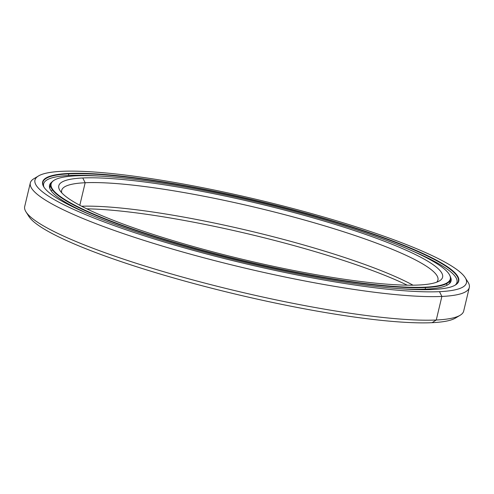 <?xml version="1.0" encoding="UTF-8"?>
<svg xmlns="http://www.w3.org/2000/svg" width="494" height="494" viewBox="0 0 494 494"><rect width="100%" height="100%" fill="white"/><g stroke="black" fill="none" stroke-linecap="round" stroke-linejoin="round"><path stroke-width="0.74" d="M446.28 283.791A205.492 30.165 -166.6 0 1 447.175 285.143M54.359 180.125A205.164 30.122 -166.6 0 1 76.045 175.827A205.164 30.122 13.4 0 0 153.85 236.008A205.164 30.122 13.4 0 0 425.34 287.162L425.544 287.557L425.34 287.162A205.164 30.122 -166.6 0 1 183.132 244.882A205.164 30.122 -166.6 0 1 54.359 180.125L53.976 180.353A205.492 30.165 13.4 0 0 182.953 245.215A205.492 30.165 13.4 0 0 425.544 287.557L425.167 289.138L425.544 287.557A205.492 30.165 -166.6 0 1 197.149 249.217A205.492 30.165 -166.6 0 1 50.728 184.182A205.492 30.165 -166.6 0 1 54.173 180.236M418.622 285.019A197.267 28.961 13.4 0 0 439.475 280.882A197.267 28.961 13.4 0 0 315.654 218.614A197.267 28.961 13.4 0 0 82.77 177.97L85.172 182.737A193.401 28.393 -166.6 0 1 307.583 220.904A193.401 28.393 -166.6 0 1 436.758 282.16A193.401 28.393 13.4 0 0 437.943 280.036A193.401 28.393 13.4 0 0 300.136 218.823A193.401 28.393 13.4 0 0 85.172 182.737L79.806 205.276L85.172 182.737A193.401 28.393 13.4 0 0 61.67 190.394A193.401 28.393 13.4 0 0 61.769 192.827A193.401 28.393 -166.6 0 1 85.172 182.737L82.77 177.97A197.267 28.961 13.4 0 0 59.922 190.462A197.267 28.961 13.4 0 0 213.272 251.965A197.267 28.961 13.4 0 0 418.622 285.019A197.267 28.961 -166.6 0 1 157.574 235.836A197.267 28.961 -166.6 0 1 82.77 177.97A197.267 28.961 -166.6 0 1 343.812 227.154A197.267 28.961 -166.6 0 1 418.622 285.019M81.615 206.233A193.401 28.393 -166.6 0 1 250.773 231.167A193.401 28.393 -166.6 0 1 413.003 285.18A193.401 28.393 13.4 0 0 250.773 231.167A193.401 28.393 13.4 0 0 81.615 206.233M86.79 208.832A197.267 28.961 -166.6 0 1 407.21 285.168A197.267 28.961 13.4 0 0 86.79 208.832M425.34 287.162A205.164 30.122 13.4 0 0 347.541 226.974A205.164 30.122 13.4 0 0 76.045 175.827A205.164 30.122 -166.6 0 1 289.614 210.203A205.164 30.122 -166.6 0 1 449.102 274.164A205.164 30.122 -166.6 0 1 425.34 287.162M449.219 274.349A205.492 30.165 -166.6 0 1 450.516 279.425A205.492 30.165 -166.6 0 1 425.544 287.557A205.492 30.165 13.4 0 0 449.336 274.541L449.102 274.164M51.129 190.795A205.492 30.165 -166.6 0 1 52.543 189.986M30.313 182.922L24.7 206.498A225.635 33.123 13.4 0 0 185.478 277.912A225.635 33.123 13.4 0 0 436.264 320.007L432.083 322.681L436.264 320.007A225.635 33.123 -166.6 0 1 201.385 282.198A225.635 33.123 -166.6 0 1 25.991 211.858L28.843 216.384A221.769 32.555 13.4 0 0 201.237 285.52A221.769 32.555 13.4 0 0 432.083 322.681A221.769 32.555 13.4 0 0 455.524 318.031L460.112 315.277A225.635 33.123 -166.6 0 1 436.264 320.007L441.883 296.437A225.635 33.123 -166.6 0 1 191.092 254.336A225.635 33.123 -166.6 0 1 30.313 182.922A225.635 33.123 -166.6 0 1 36.544 177.432M38.476 175.969L33.888 178.723A225.635 33.123 13.4 0 0 175.506 249.939A225.635 33.123 13.4 0 0 441.883 296.437L439.475 291.664A221.769 32.555 -166.6 0 1 177.667 245.969A221.769 32.555 -166.6 0 1 38.476 175.969A221.769 32.555 -166.6 0 1 61.917 171.319A221.769 32.555 13.4 0 0 146.014 236.373A221.769 32.555 13.4 0 0 439.475 291.664A221.769 32.555 13.4 0 0 355.377 226.61A221.769 32.555 13.4 0 0 61.917 171.319A221.769 32.555 -166.6 0 1 292.763 208.48A221.769 32.555 -166.6 0 1 465.157 277.616A221.769 32.555 -166.6 0 1 439.475 291.664L441.883 296.437A225.635 33.123 13.4 0 0 468.009 282.142L465.157 277.616M432.75 289.521A213.871 31.4 13.4 0 0 455.357 285.038A213.871 31.4 13.4 0 0 321.125 217.533A213.871 31.4 13.4 0 0 68.635 173.462L68.839 173.863A213.55 31.35 -166.6 0 1 320.452 217.724A213.55 31.35 -166.6 0 1 455.165 285.155A213.55 31.35 13.4 0 0 458.352 281.29A213.55 31.35 13.4 0 0 306.194 213.704A213.55 31.35 13.4 0 0 68.839 173.863L68.444 175.512L68.839 173.863A213.55 31.35 13.4 0 0 42.885 182.311A213.55 31.35 13.4 0 0 43.991 187.201A213.55 31.35 -166.6 0 1 68.839 173.863L68.635 173.462A213.871 31.4 13.4 0 0 43.873 187.01A213.871 31.4 13.4 0 0 210.123 253.688A213.871 31.4 13.4 0 0 432.75 289.521A213.871 31.4 -166.6 0 1 149.738 236.2A213.871 31.4 -166.6 0 1 68.635 173.462A213.871 31.4 -166.6 0 1 351.648 226.783A213.871 31.4 -166.6 0 1 432.75 289.521M441.883 296.437L436.264 320.007A225.635 33.123 13.4 0 0 463.687 311.078L469.3 287.502A225.635 33.123 -166.6 0 1 441.883 296.437M466.219 279.789A225.635 33.123 -166.6 0 1 469.3 287.502M457.456 316.568A221.769 32.555 -166.6 0 1 432.083 322.681A221.769 32.555 -166.6 0 1 195.124 283.896A221.769 32.555 -166.6 0 1 27.781 214.211M43.941 187.115A212.451 31.19 -166.6 0 1 43.645 183.867A212.451 31.19 -166.6 0 1 69.463 175.463A212.451 31.19 -166.6 0 1 99.924 176.099A212.451 31.19 13.4 0 0 69.463 175.463A212.451 31.19 13.4 0 0 43.941 187.115M426.001 289.107A206.393 30.301 13.4 0 0 451.084 280.938A206.393 30.301 13.4 0 0 450.46 277.023A206.393 30.301 -166.6 0 1 426.001 289.107A206.393 30.301 -166.6 0 1 398.886 288.65A206.393 30.301 13.4 0 0 426.001 289.107M51.858 182.064A206.393 30.301 13.4 0 0 49.536 185.275A206.393 30.301 13.4 0 0 92.65 215.693A206.393 30.301 -166.6 0 1 51.858 182.064M410.242 250.026A212.451 31.19 -166.6 0 1 456.981 282.34A212.451 31.19 -166.6 0 1 455.246 285.1A212.451 31.19 13.4 0 0 410.242 250.026M50.728 184.182L49.758 188.239M449.546 283.482L450.516 279.425M43.645 183.867L43.219 185.651M456.555 284.124L456.981 282.34"/></g></svg>
